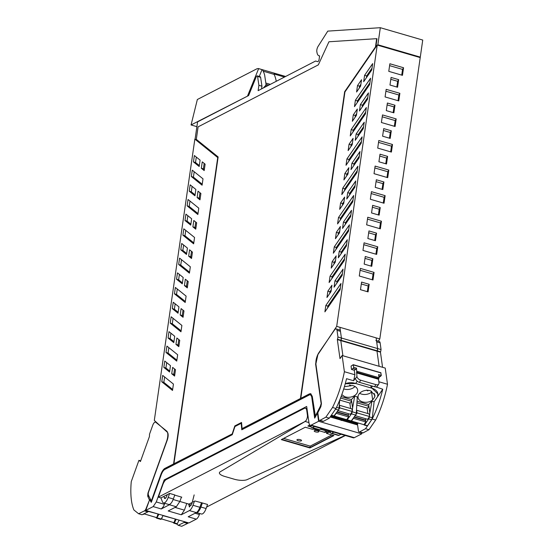 <?xml version="1.0" encoding="UTF-8"?>
<svg xmlns="http://www.w3.org/2000/svg" width="554" height="554" viewBox="0 0 554 554"><rect width="100%" height="100%" fill="white"/><g stroke="black" fill="none" stroke-linecap="round" stroke-linejoin="round"><path stroke-width="0.83" d="M315.884 363.86L317.906 354.581L336.693 326.375L377.232 45.068L344.934 91.957L300.787 398.34L310.891 393.756M317.913 413.388L317.477 413.263A1.17 0.45 -73.8 0 0 317.435 413.09L317.068 413.478A100.509 38.766 -73.8 0 1 315.42 416.483L312.276 396.394L310.725 393.693L309.43 393.88L300.787 398.34M315.074 416.379A100.509 38.766 -73.8 0 0 316.722 413.381L320.378 406.227L321.341 402.966M315.572 363.77L321.043 402.883M349.055 144.241L348.134 150.605L352.185 144.719L353.099 138.362L349.055 144.241L351.118 144.843L350.862 146.644M341.797 194.586L356.963 172.564L357.884 166.2L342.711 188.228L341.797 194.586M370.557 78.239L369.643 84.603L354.47 106.624L355.391 100.267L370.557 78.239M356.582 92.006L360.626 86.126L361.554 79.721L357.503 85.6L356.582 92.006M363.673 81.687L371.748 69.956L372.669 63.599L364.594 75.323L363.673 81.687M351.922 163.264L351.001 169.621L359.082 157.897L359.996 151.54L351.922 163.264L353.985 163.866L353.729 165.667M343.909 179.918L347.96 174.039L348.875 167.682L344.83 173.561L343.909 179.918M368.445 92.899L367.531 99.256L359.456 110.987L360.37 104.623L368.445 92.899M346.942 158.908L346.021 165.265L361.194 143.244L362.108 136.88L346.942 158.908L349.006 159.51L348.75 161.304M357.33 109.041L356.409 115.398L352.358 121.284L353.279 114.92L357.33 109.041M366.332 107.559L365.418 113.923L350.246 135.945L351.167 129.588L366.332 107.559M364.22 122.219L363.306 128.576L355.225 140.307L356.146 133.943L364.22 122.219M344.643 197.079L343.722 203.436L339.678 209.315L340.592 202.958L344.643 197.079M346.769 199.018L354.844 187.294L355.758 180.929L347.683 192.66L346.769 199.018M338.487 217.542L337.573 223.906L352.739 201.885L353.66 195.52L338.487 217.542L340.558 218.151L340.301 219.945M342.531 228.414L350.606 216.683L351.527 210.326L343.445 222.05L342.531 228.414M340.405 226.468L339.491 232.832L335.44 238.712L336.354 232.348L340.405 226.468M334.263 246.862L333.349 253.226L348.514 231.198L349.435 224.841L334.263 246.862L336.333 247.465L336.077 249.265M338.293 257.811L346.375 246.08L347.289 239.723L339.214 251.447L338.293 257.811M336.167 255.865L335.253 262.222L331.202 268.108L332.123 261.744L336.167 255.865M330.039 276.183L329.124 282.547L344.29 260.519L345.204 254.161L330.039 276.183L332.109 276.785L331.846 278.586M331.936 285.262L331.015 291.619L326.971 297.498L327.885 291.141L331.936 285.262M334.062 287.201L342.137 275.476L343.051 269.112L334.976 280.843L334.062 287.201M325.814 305.503L324.9 311.867L340.066 289.839L340.98 283.482L325.814 305.503L327.885 306.106L327.622 307.906M311.016 425.5A4.384 1.69 -73.8 0 0 311.819 427.702A4.384 1.69 -73.8 0 0 312.456 427.605L314.547 426.525M311.819 427.702L319.035 429.807A4.384 1.69 -73.8 0 0 319.672 429.71L321.763 428.63M330.302 431.116A4.384 1.69 -73.8 0 0 331.105 433.318A4.384 1.69 -73.8 0 0 331.742 433.228L333.84 432.148M331.105 433.318L338.328 435.423A4.384 1.69 -73.8 0 0 338.958 435.326L341.056 434.246M173.146 499.507L179.87 501.467L181.456 497.07M186.781 503.496L184.392 510.144L181.283 514.777L168.174 510.961L176.317 506.765L179.87 501.467L188.866 504.098L192.224 502.52M199.876 507.298L192.979 505.283A7.791 3.005 106.2 0 1 189.42 510.58L196.324 512.589A7.791 3.005 106.2 0 0 199.876 507.298L201.455 502.9M192.979 505.283L194.44 501.225M188.755 504.064L189.385 507.007L192.009 503.357L194.156 494.902M363.562 126.776L358.216 134.546L357.953 136.346M365.675 112.123L353.23 130.19L352.974 131.984M356.672 113.605L355.349 115.523L355.086 117.323M361.45 141.443L349.006 159.51M367.787 97.462L362.441 105.225L362.178 107.026M348.217 172.246L346.894 174.164L346.638 175.964M359.338 156.096L353.985 163.866M372.011 68.163L366.658 75.926L366.402 77.726M360.896 84.284L359.574 86.202L359.304 88.044M369.899 82.802L357.462 100.87L357.198 102.67M357.226 170.764L344.782 188.831L344.526 190.624M352.448 142.925L351.118 144.843M378.403 214.931L379.22 209.225L372.371 207.231M374.712 240.512L375.536 234.806L368.687 232.812M371.028 266.093L371.852 260.387L364.996 258.393M367.344 291.674L368.161 285.968L361.312 283.973M383.292 203.027L384.116 197.314L371.166 193.547M379.608 228.608L380.432 222.902L367.475 219.128M375.924 254.189L376.741 248.483L363.791 244.709M372.233 279.77L373.057 274.064L360.107 270.29M389.455 138.188L390.279 132.482L383.43 130.481M387.599 156.394L380.016 154.185L378.922 161.775L386.512 163.984L387.599 156.394L386.595 158.063L385.771 163.769M386.595 158.063L379.746 156.062M393.146 112.607L393.97 106.894L387.114 104.9M386.983 177.446L387.8 171.733L374.85 167.966M390.667 151.865L391.491 146.152L378.534 142.385M394.351 126.284L395.175 120.571L382.225 116.797M403.554 67.747L402.46 75.337L388.776 71.348L389.871 63.758L403.554 67.747L402.55 69.409L401.726 75.122M402.55 69.409L389.594 65.635M396.83 87.026L397.654 81.313L390.805 79.319M398.042 100.703L398.859 94.99L385.909 91.216M382.087 189.35L382.911 183.644L376.055 181.643M171.096 503.157L169.42 504.749L176.317 506.765M164.746 503.316L164.386 504.32L156.283 501.959L153.174 506.591L145.757 510.414L188.872 522.969L196.282 519.146L188.18 516.785L196.324 512.589M169.42 504.749L161.283 508.946L163.222 506.82A6.814 2.631 -73.8 0 0 164.386 504.32M189.42 510.58L181.283 514.777M357.226 423.298L357.676 422.868L357.351 423.332L331.036 415.666M330.849 415.943L357.275 423.637M358.216 134.546L356.146 133.943M353.23 130.19L351.167 129.588M355.349 115.523L353.279 114.92M362.441 105.225L360.37 104.623M346.894 174.164L344.83 173.561M366.658 75.926L364.594 75.323M359.574 86.202L357.503 85.6M357.462 100.87L355.391 100.267M344.782 188.831L342.711 188.228M380.231 207.556L372.641 205.347L371.547 212.937L379.137 215.146L380.231 207.556L379.22 209.225M376.54 233.137L368.957 230.928L367.863 238.518L375.453 240.727L376.54 233.137L375.536 234.806M372.856 258.718L365.266 256.509L364.179 264.099L371.762 266.308L372.856 258.718L371.852 260.387M369.172 284.299L361.582 282.09L360.488 289.68L368.078 291.889L369.172 284.299L368.161 285.968M385.127 195.652L371.436 191.663L370.342 199.253L384.033 203.242L385.127 195.652L384.116 197.314M381.436 221.233L367.752 217.244L366.658 224.834L380.342 228.823L381.436 221.233L380.432 222.902M377.752 246.814L364.061 242.825L362.967 250.415L376.658 254.404L377.752 246.814L376.741 248.483M374.068 272.395L360.377 268.406L359.283 275.996L372.974 279.985L374.068 272.395L373.057 274.064M390.196 138.403L382.606 136.194L383.7 128.604L391.29 130.813L390.196 138.403M390.279 132.482L391.29 130.813M393.88 112.822L386.297 110.613L387.385 103.023L394.974 105.232L393.88 112.822M393.97 106.894L394.974 105.232M387.717 177.661L374.026 173.672L375.12 166.082L388.811 170.071L387.717 177.661M387.8 171.733L388.811 170.071M391.401 152.08L377.717 148.091L378.811 140.501L392.495 144.49L391.401 152.08M391.491 146.152L392.495 144.49M395.092 126.499L381.401 122.51L382.495 114.92L396.179 118.909L395.092 126.499M395.175 120.571L396.179 118.909M397.654 81.313L398.658 79.651L391.076 77.442L389.981 85.032L397.564 87.241L398.658 79.651M398.859 94.99L399.87 93.328L386.18 89.339L385.085 96.929L398.776 100.918L399.87 93.328M383.915 181.975L382.821 189.565L375.238 187.356L376.325 179.766L383.915 181.975L382.911 183.644M420.285 57.11L377.863 44.756L380.321 27.7L422.737 40.054L379.802 338.937L378.306 341.181M336.693 326.375L379.802 338.937M317.477 413.263L318.598 421.289L361.707 433.851L354.297 437.674A6.814 2.631 -73.8 0 1 353.313 437.819L310.205 425.257A6.814 2.631 -73.8 0 1 309.021 423.208L306.681 406.463L164.213 479.923L156.283 501.959M165.362 480.256L164.213 479.923M196.282 519.146A6.814 2.631 106.2 0 0 199.392 514.521L199.752 513.51M310.205 425.257A6.814 2.631 -73.8 0 0 311.189 425.112L318.598 421.289M232.292 433.657L234.82 425.922L241.544 422.46L242.077 428.609L300.441 398.52L344.65 91.708L375.474 46.958L376.665 38.669L328.938 41.772L318.321 64.873L198.097 126.859L196.303 139.345L218.137 156.948L173.921 463.753L232.576 433.74M361.707 433.851L361.547 432.695M330.316 416.712L335.932 418.353L336.063 417.46M341.209 420.514L341.922 419.17L341.797 420.057L335.932 418.346M356.236 423.339L356.111 424.226L341.797 420.057M419.994 57.526L377.232 45.068M260.622 77.338A1.946 0.748 -73.8 0 0 260.283 76.771L257.229 75.877A1.946 0.748 106.2 0 1 257.568 76.445L258.898 85.302L261.952 86.195L260.622 77.338L257.568 76.445M261.564 88.882L261.952 86.195M314.942 417.647L311.75 397.163L314.679 418.111A100.509 38.766 -73.8 0 0 317.435 413.09M311.75 397.163A7.791 3.005 -73.8 0 0 310.392 394.808A7.791 3.005 -73.8 0 0 309.271 394.981L241.779 429.779L241.219 423.304L234.938 426.538L232.271 434.682L164.78 469.48A7.791 3.005 -73.8 0 0 161.221 474.778L151.297 502.353A100.509 38.766 -73.8 0 1 149.663 499.597A1.17 0.45 -73.8 0 0 149.566 499.84L145.757 510.414M344.65 91.708L375.474 46.958M300.441 398.52L300.822 398.347M242.077 428.609L300.787 398.617M234.82 425.922L241.565 422.723M235.166 426.026L235.007 426.504M173.921 463.753L232.562 433.796M376.665 38.669L377.011 38.773L375.82 47.062M241.219 423.304L242.098 429.613M312.096 397.26L310.565 394.877M377.863 44.756L377.579 45.165M380.321 27.7L327.781 31.114L318.065 46.425A3.913 1.51 -73.8 0 0 316.916 52.048A11.682 4.508 -73.8 0 0 318.972 55.788A11.682 4.508 -73.8 0 0 319.616 55.857L319.118 59.326A1.946 0.748 -73.8 0 1 317.712 61.639L315.579 61.03L258.122 90.655L258.898 85.302M218.034 157.627L195.091 139.13L197.577 121.88L248.621 95.558L256.128 77.061A1.946 0.748 106.2 0 1 257.229 75.877M151.401 502.076A100.509 38.766 -73.8 0 1 150.009 499.694L149.663 499.597M179.399 274.424L178.617 279.825L182.411 282.879M187.273 280.767L186.497 286.176L187.432 286.93M177.294 289.008L176.518 294.416L185.334 301.521M175.161 303.814L174.385 309.222L178.173 312.276M183.042 310.164L182.259 315.572L183.194 316.327M173.07 318.328L172.294 323.737L181.103 330.842M170.923 333.21L170.147 338.619L173.935 341.673M178.803 339.56L178.021 344.969L178.963 345.724M168.845 347.649L168.063 353.057L176.878 360.162M166.692 362.607L165.909 368.008L169.704 371.062M174.565 368.957L173.79 374.359L174.725 375.113M164.621 376.969L163.839 382.378L172.654 389.483M195.091 194.849L191.303 191.795L192.086 186.386M191.67 257.541L190.728 256.779L191.511 251.377M186.643 253.49L182.855 250.436L183.63 245.027M193.782 242.881L184.967 235.775L185.742 230.374M196.303 157.087L195.527 162.495L199.315 165.549M204.184 163.416L203.401 168.866L204.336 169.621M189.558 272.201L180.743 265.096L181.518 259.688M200.119 198.9L199.184 198.145L199.959 192.737M198.007 213.56L189.191 206.455L189.974 201.054M190.867 224.169L187.079 221.115L187.861 215.707M195.894 228.22L194.96 227.465L195.735 222.057M202.231 184.24L193.415 177.135L194.198 171.733M150.009 499.694A1.17 0.45 106.2 0 1 150.411 499.161M151.38 500.788A100.496 38.759 -73.8 0 1 148.382 494.909A2.922 1.129 -73.8 0 1 148.652 491.772L167.183 440.285A6.814 2.631 -73.8 0 0 167.329 432.224L154.31 420.417L194.849 139.109L217.729 157.551L173.575 463.933L164.933 468.386A8.961 3.456 -73.8 0 0 160.847 474.473L151.38 500.788L151.727 500.885L161.193 474.577A8.961 3.456 106.2 0 1 165.279 468.483L173.963 463.76M176.546 279.223L177.467 272.866L183.187 277.478L182.273 283.835L176.546 279.223L178.617 279.825M186.497 286.176L184.427 285.573L187.294 287.886L188.215 281.529L185.341 279.216L184.427 285.573M186.109 296.113L175.362 287.457L174.448 293.814L185.195 302.477L186.109 296.113M176.518 294.416L174.448 293.814M172.315 308.62L173.229 302.255L178.949 306.868L178.035 313.232L172.315 308.62L174.385 309.222M182.259 315.572L180.189 314.97L183.062 317.283L183.976 310.919L181.11 308.606L180.189 314.97M181.885 325.433L171.138 316.77L170.223 323.134L180.971 331.798L181.885 325.433M172.294 323.737L170.223 323.134M168.077 338.016L168.991 331.652L174.718 336.264L173.797 342.628L168.077 338.016L170.147 338.619M178.021 344.969L175.957 344.359L178.824 346.672L179.738 340.315L176.871 338.002L175.957 344.359M177.661 354.754L166.913 346.091L165.999 352.455L176.74 361.118L177.661 354.754M168.063 353.057L165.999 352.455M163.839 367.406L164.76 361.049L170.48 365.661L169.566 372.018L163.839 367.406L165.909 368.008M173.79 374.359L171.719 373.756L174.586 376.069L175.507 369.712L172.633 367.399L171.719 373.756M173.437 384.074L162.689 375.411L161.775 381.775L172.516 390.438L173.437 384.074M163.839 382.378L161.775 381.775M191.303 191.795L189.233 191.192L194.96 195.804L195.874 189.44L190.154 184.828L189.233 191.192M188.665 256.177L189.579 249.819L192.446 252.132L191.532 258.489L188.665 256.177L190.728 256.779M182.855 250.436L180.784 249.826L181.698 243.469L187.425 248.081L186.504 254.438L180.784 249.826M182.896 235.173L183.81 228.816L194.558 237.479L193.644 243.836L182.896 235.173L184.967 235.775M193.457 161.893L199.177 166.505L200.098 160.141L194.371 155.529L193.457 161.893L195.527 162.495M201.331 168.264L204.197 170.577L205.125 164.171L202.252 161.858L201.331 168.264L203.401 168.866M180.743 265.096L178.672 264.493L179.586 258.136L190.334 266.793L189.42 273.157L178.672 264.493M197.113 197.543L198.027 191.178L200.901 193.491L199.98 199.849L197.113 197.543L199.184 198.145M187.12 205.853L188.041 199.495L198.782 208.159L197.868 214.516L187.12 205.853L189.191 206.455M185.008 220.513L185.929 214.149L191.649 218.761L190.728 225.125L185.008 220.513L187.079 221.115M192.889 226.856L193.803 220.499L196.67 222.812L195.756 229.169L192.889 226.856L194.96 227.465M191.345 176.532L192.266 170.175L203.006 178.838L202.092 185.195L191.345 176.532L193.415 177.135M173.575 463.933L173.921 464.03M343.986 201.635L342.663 203.56L342.4 205.354M342.663 203.56L340.592 202.958M355.1 185.493L349.754 193.263L349.491 195.056M349.754 193.263L347.683 192.66M353.002 200.084L340.558 218.151M350.869 214.89L345.516 222.653L345.26 224.453M345.516 222.653L343.445 222.05M339.747 231.032L338.425 232.95L338.169 234.751M338.425 232.95L336.354 232.348M348.778 229.404L336.333 247.465M346.631 244.279L341.278 252.049L341.022 253.85M341.278 252.049L339.214 251.447M335.509 260.428L334.187 262.347L333.93 264.147M334.187 262.347L332.123 261.744M344.553 258.725L332.109 276.785M331.278 289.818L329.955 291.743L329.692 293.544M329.955 291.743L327.885 291.141M342.393 273.676L337.047 281.446L336.784 283.239M337.047 281.446L334.976 280.843M340.322 288.045L327.885 306.106M179.094 520.123L177.301 523.717L176.151 523.385L174.365 522.865L176.158 519.271M174.032 523.225L176.913 524.07L177.301 523.717M172.883 522.346L173.984 523.218L174.365 522.865M144.178 513.697L143.119 514.216L143.631 514.375M143.701 513.932L143.59 514.354M156.782 518.198L160.875 519.403L156.734 518.198L155.639 517.325M156.734 518.198L158.915 514.244M163.056 515.449L161.262 519.05L157.121 517.845M160.875 519.403L161.262 519.05M149.601 499.743L146.221 508.226A3.892 1.503 106.2 0 1 144.421 510.885L138.59 513.745L133.881 509.943A58.399 22.527 106.2 0 1 133.68 509.458A58.399 22.527 106.2 0 1 131.263 481.62L138.929 460.319L140.681 460.831M184.821 521.792A3.892 1.503 106.2 0 1 184.087 522.436L178.256 525.296L176.636 523.994M178.256 525.296L181.705 526.3L187.536 523.447A3.892 1.503 106.2 0 0 188.27 522.796M149.31 499.66A100.883 38.912 106.2 0 1 149.054 499.161L147.683 496.059L147.939 493.143L166.602 441.282A8.566 3.303 106.2 0 0 166.719 431.095L155.757 422.259L156.616 422.508M138.929 460.319L140.432 461.53L149.435 436.504L149.525 434.197L152.689 425.396A4.674 1.8 106.2 0 1 155.501 422.12A4.674 1.8 106.2 0 1 155.757 422.259M138.59 513.745L142.039 514.749L147.87 511.889A3.892 1.503 106.2 0 0 148.611 511.245M148.451 511.425L157.53 513.842M157.98 514.202L156.74 517.644L144.102 513.849M144.324 514.029L144.497 513.544M162.952 515.649L174.773 518.863M175.223 519.223L173.984 522.664L161.346 518.876M161.567 519.05L162.364 516.84M339.955 327.649L341.402 338.016A1.946 0.748 106.2 0 1 340.945 340.267L340.786 340.592L340.945 340.267L377.163 350.814L376.997 351.146L340.786 340.592L342.905 355.744L340.786 340.592L337.338 339.588L339.997 358.604L342.123 355.516L344.387 371.706L354.906 374.767L354.276 370.266L355.786 369.269L353.03 368.465L351.513 369.456L354.276 370.266M376.166 338.196L377.613 348.563A1.946 0.748 106.2 0 1 377.163 350.814L376.997 351.146L380.446 352.15L380.612 351.825L377.163 350.814L377.613 348.563L376.678 341.88A4.674 1.8 -73.8 0 0 375.868 340.468M379.116 366.298L376.997 351.146L379.116 366.298M358.154 423.007A100.883 38.912 106.2 0 1 357.932 423.429A100.883 38.912 106.2 0 1 357.489 424.295L358.396 430.804A3.892 1.503 -73.8 0 0 359.075 431.975L362.524 432.979A3.892 1.503 -73.8 0 0 363.105 432.889L368.985 429.703L375.633 420.05L372.184 419.046A58.399 22.527 -73.8 0 0 372.572 418.256L372.807 417.764C377.011 408.887 380.328 399.372 382.759 389.227L374.109 401.782L372.336 417.785L371.644 419.738L367.531 425.714L364.601 424.856L368.715 418.886L369.428 416.726M372.461 386.145L371.18 388.001L372.073 388.264L377.925 393.929L377.586 396.733A10.9 7.631 172 0 0 377.925 393.929A10.9 7.631 172 0 0 372.073 388.264L354.768 383.223A10.9 7.631 172 0 0 345.239 383.77L355.661 383.486L357.226 381.207M352.185 411.698L356.298 413.111L357.316 396.893L354.692 396.124L351.409 399.572L341.098 396.567M374.109 401.782L371.935 401.151L368.652 404.593L357.108 401.228M341.797 394.663L344.678 396.65A8.511 5.962 172 0 0 345.218 396.844A8.511 5.962 172 0 0 345.558 396.941A8.511 5.962 172 0 0 356.79 393.485A8.511 5.962 172 0 0 357.683 390.106A8.511 5.962 172 0 0 353.279 385.736A8.511 5.962 172 0 0 352.358 385.494L344.401 386.72M362.461 401.865A8.511 5.962 172 0 0 362.648 401.92L362.808 401.962C366.485 402.793 369.767 402.128 372.655 399.981L374.809 396.858L374.926 395.134L370.363 390.709A8.511 5.962 172 0 0 358.95 394.116A8.511 5.962 172 0 0 358.057 397.488A8.511 5.962 172 0 0 362.461 401.865M339.671 400.217L339.055 408.09A1.946 0.748 106.2 0 1 338.362 410.043L333.854 416.109M369.49 416.13L369.837 413.035L368.888 406.276L357.032 402.82M371.935 401.151L369.837 413.035M364.207 424.953L364.601 424.856L364.026 424.558M340.544 398.021L351.645 401.255L351.409 399.572M354.692 396.124L352.593 408.007L351.645 401.255L350.322 403.174L339.727 400.085M352.593 408.007L352.247 411.11M368.652 404.593L368.888 406.276L367.565 408.194L356.928 405.099M359.629 393.278A8.511 5.962 172 0 0 361.367 394.039A8.511 5.962 172 0 0 361.714 394.136A8.511 5.962 172 0 0 371.561 392.156L372.655 399.981M374.345 393.506L374.809 396.858M371.561 392.156L371.623 391.179M356.298 413.111A1.946 0.748 106.2 0 1 355.606 415.064L351.098 421.137M346.783 419.537L347.06 420.036L351.201 421.241M352.157 411.906A1.946 0.748 106.2 0 1 351.471 413.859L347.06 420.036M350.751 385.286L350.564 385.944L349.512 384.995M367.994 390.307L367.808 390.965L366.755 390.023M350.564 385.944L350.474 385.272M367.808 390.965L367.718 390.3M355.55 378.874L355.01 378.714A0.976 0.374 106.2 0 1 355.377 378.472A0.976 0.374 106.2 0 1 355.488 378.569A3.892 2.341 34.6 0 0 359.317 382.315L360.765 380.217A3.892 2.341 34.6 0 1 356.928 376.464L356.527 368.175L355.786 369.269M354.906 374.767A58.405 22.527 106.2 0 1 353.618 380.736L346.548 378.68C344.117 388.825 340.8 398.333 336.597 407.218L336.361 407.709A58.399 22.527 -73.8 0 1 335.973 408.499L332.525 407.488A58.399 22.527 -73.8 0 0 332.912 406.698A58.399 22.527 -73.8 0 0 344.387 371.706M355.01 378.714L353.618 380.736M351.513 369.456L351.049 366.118L353.154 364.733L353.764 367.371L353.03 368.465M378.998 377.468L381.353 375.404L378.597 374.601L379.033 377.696L356.956 371.27M375.633 420.05A58.399 22.527 -73.8 0 0 376.021 419.26A58.399 22.527 -73.8 0 0 387.495 384.261L378.839 381.741M387.495 384.261L385.231 368.078L342.123 355.516M356.527 368.175L353.764 367.371M380.743 372.773L381.353 375.404M378.756 384.095L377.316 386.193A3.892 2.341 34.6 0 1 374.497 386.734L375.937 384.642A3.892 2.341 34.6 0 0 378.756 384.095A3.892 2.341 34.6 0 0 378.998 382.89L378.493 379.255L379.033 377.696M378.493 379.255L356.423 372.821M375.937 384.642L360.765 380.217M337.019 330.329L337.954 337.012L337.497 339.263L340.945 340.267L341.402 338.016L340.468 331.334L337.019 330.329A4.674 1.8 -73.8 0 0 336.209 328.917A4.674 1.8 -73.8 0 0 334.436 330.101L318.966 352.566A8.566 3.303 -73.8 0 0 315.932 364.262L321.438 403.651L320.828 406.754L318.273 411.878A100.883 38.912 -73.8 0 1 317.823 412.737L318.737 419.246A3.892 1.503 -73.8 0 0 319.409 420.424L322.857 421.428A3.892 1.503 -73.8 0 0 323.446 421.331L329.325 418.152L335.973 408.499M329.325 418.152L325.877 417.148L332.525 407.488M319.409 420.424A3.892 1.503 -73.8 0 0 319.997 420.327L325.877 417.148M378.791 375.965L380.619 376.498M375.868 386.907L382.759 389.227M380.612 351.825L381.062 349.567L380.127 342.884A4.674 1.8 -73.8 0 0 379.317 341.479L376.505 340.655M382.565 367.302L380.446 352.15M374.497 386.734L359.317 382.315M340.468 331.334A4.674 1.8 -73.8 0 0 339.657 329.921L336.209 328.917M368.985 429.703L365.536 428.699L372.184 419.046M359.075 431.975A3.892 1.503 -73.8 0 0 359.657 431.885L365.536 428.699M370.855 385.674L371.18 388.001M337.975 410.611L350.398 414.288L352.302 411.518L339.893 407.903L339.332 405.563M337.982 410.673L339.893 407.903M334.27 415.992L336.181 413.291L348.598 416.906L348.369 415.098A1.946 0.748 106.2 0 1 348.542 413.748M349.844 403.035L350.613 408.52M339.526 405.286L351.942 408.907L352.302 411.518M334.277 416.054L346.693 419.669L348.598 416.906M336.894 412.176L348.404 415.528M355.218 415.632L367.641 419.309L369.553 416.546L357.136 412.924L356.575 410.59M355.225 415.694L357.136 412.924M351.513 421.019L353.424 418.312L365.841 421.926L365.612 420.126A1.946 0.748 106.2 0 1 365.785 418.769M367.087 408.056L367.856 413.54M356.769 410.313L369.186 413.928L369.553 416.546M351.52 421.075L363.936 424.696L365.841 421.926M354.138 417.197L365.647 420.548M345.377 435.506L206.642 507.042M234.39 479.252A9.737 3.089 -171.8 0 0 247.132 479.626L345.128 435.43L247.132 479.626A9.737 3.089 -171.8 0 1 234.39 479.252L224.709 476.433L234.39 479.252M220.222 471.793A9.737 3.089 -171.8 0 0 219.391 472.811A9.737 3.089 -171.8 0 0 224.709 476.433A9.737 3.089 -171.8 0 1 219.391 472.811A9.737 3.089 -171.8 0 1 220.222 471.793L305.136 421.469L220.222 471.793M158.326 497.167L305.136 421.469A3.892 1.503 -73.8 0 0 307.387 416.927A3.892 1.503 -73.8 0 0 307.422 415.251L306.771 410.556A7.784 3.005 -73.8 0 0 305.413 408.208A7.784 3.005 -73.8 0 0 304.291 408.374L166.332 479.508A7.784 3.005 -73.8 0 0 164.164 481.841A7.784 3.005 -73.8 0 0 162.779 484.798L158.326 497.167L160.916 497.921L169.628 493.427L174.801 494.937L173.34 498.995L168.167 497.485L169.628 493.427M174.732 495.117L181.795 497.173L181.331 497.409M193.256 501.834L194.897 500.989L202.39 502.97L200.929 507.028A7.784 3.005 106.2 0 1 196.428 512.526M196.414 512.54L201.421 514.001A7.784 3.005 -73.8 0 0 206.102 508.537L207.563 504.479L202.39 502.97M168.167 497.485A7.784 3.005 106.2 0 1 163.485 502.949L168.658 504.452A7.784 3.005 -73.8 0 0 173.34 498.995M160.916 497.921L162.426 501.779A7.784 3.005 106.2 0 0 163.485 502.949M167.273 494.639L166.678 496.287A3.165 1.219 106.2 0 1 164.78 498.51A3.165 1.219 106.2 0 1 164.24 497.624L164.026 496.315M317.546 430.77A2.334 0.741 -171.8 0 0 314.194 430.97A2.334 0.741 -171.8 0 0 315.475 431.843A2.334 0.741 -171.8 0 0 318.82 431.635A2.334 0.741 -171.8 0 0 317.546 430.77M298.191 440.755A2.334 0.741 -171.8 0 0 301.535 440.548A2.334 0.741 -171.8 0 0 300.261 439.682A2.334 0.741 -171.8 0 0 296.916 439.883A2.334 0.741 -171.8 0 0 298.191 440.755M305.822 421.67L308.931 422.577L305.822 421.67M313.349 429.059L325.046 432.466L326.777 431.58L326.569 433.041L328.972 431.801L330.385 432.21L328.813 431.386M320.558 429.253L328.474 431.559L320.558 429.253L325.309 430.638L325.046 432.466M311.092 426.594L308.356 425.791L311.092 426.594M283.641 438.394L310.171 446.122L331.832 434.952M310.171 446.122L309.956 447.584L333.508 435.444L309.908 447.951L333.93 435.562L326.514 433.401L328.917 432.162L330.496 432.626M281.751 439.37L309.956 447.584L281.751 439.37M305.185 421.102L305.136 421.469M326.514 433.401L328.917 432.162M314.478 428.477L312.719 429.385L305.302 427.224L281.28 439.613L309.908 447.951M309.804 425.043L307.879 426.033L311.209 427.002M329.685 430.936L328.474 431.559M263.399 87.941L265.678 85.448L266.031 84.346L264.653 75.102A46.723 18.019 106.2 0 0 263.212 71.196A9.737 3.753 106.2 0 0 262.651 70.123A9.737 3.753 106.2 0 0 262.035 69.617L259.258 76.466M276.252 81.313A46.723 18.019 -73.8 0 0 275.567 78.28A46.723 18.019 -73.8 0 0 274.126 74.374A9.737 3.753 -73.8 0 0 273.967 73.973L284.521 77.048M196.885 126.658L191.061 124.962L247.95 95.904M274.126 74.374L263.212 71.196M247.603 95.8L258.635 68.627L262.035 69.617M191.061 124.962L197.349 99.505L257.001 68.751L258.406 68.537L285.635 76.473M319.672 429.71L312.456 427.605M338.958 435.326L331.742 433.228M184.392 510.144L175.036 507.422M188.706 504.479L191.317 505.234M320.988 406.401L320.378 406.227M161.276 508.953L153.174 506.591M199.392 514.521L195.036 513.246M354.297 437.674L311.189 425.112M357.579 424.946L330.149 416.954M317.068 413.478L316.722 413.381M309.43 393.88L309.776 393.984M164.933 468.386L165.279 468.483M161.193 474.577L160.847 474.473M184.087 522.436L187.536 523.447M148.292 493.24L147.939 493.143M147.683 496.059L149.054 496.46M144.421 510.885L147.87 511.889M337.954 337.012L381.062 349.567M336.527 407.349L339.055 408.09M335.489 409.205L338.362 410.043M334.249 416.019L331.368 415.181M369.4 416.927L372.336 417.785M368.715 418.886L371.644 419.738M343.736 388.887A8.511 5.962 172 0 0 344.124 389.012A8.511 5.962 172 0 0 344.463 389.116A8.511 5.962 172 0 0 355.017 386.491M351.471 413.859L355.606 415.064M347.358 419.835L351.492 421.04M355.488 378.555L356.928 376.464M381.014 372.974L353.424 364.934M378.818 378.652L356.748 372.226M323.446 421.331L319.997 420.327M380.127 342.884L376.678 341.88M363.105 432.889L359.657 431.885M337.137 411.83L348.369 415.098M354.38 416.85L365.612 420.126M200.929 507.028L206.102 508.537M307.927 415.396L307.422 415.251M165.708 498.053L164.24 497.624M306.771 410.556L307.269 410.701M267.312 85.918L265.678 85.448M266.031 84.346L268.801 85.157M270.345 84.36L265.941 83.072M310.739 394.912L310.392 394.808M356.111 424.226L357.538 424.634M319.603 55.975L318.972 55.788M176.913 524.07L173.984 523.218M155.501 422.12L156.512 422.418M331.209 415.417L333.958 416.213M364.303 425.056L367.24 425.908M380.882 372.738L353.293 364.698M305.413 408.208L306.985 408.665"/></g></svg>
